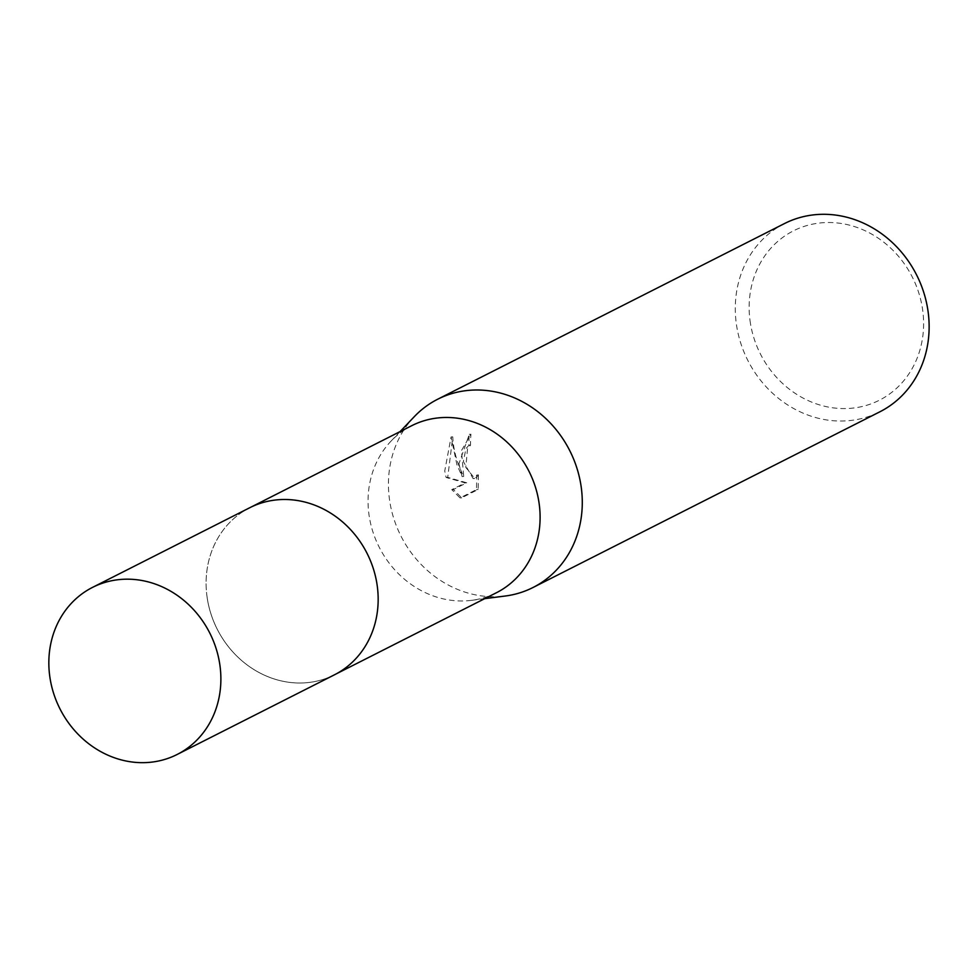 <?xml version="1.0" encoding="UTF-8"?>
<svg xmlns="http://www.w3.org/2000/svg" width="977" height="977" viewBox="0 0 977 977"><rect width="100%" height="100%" fill="white"/><g stroke="black" fill="none" stroke-linecap="round" stroke-linejoin="round"><path stroke-width="0.73" stroke-dasharray="4.88 3.66" d="M206.977 596.251A93.645 83.949 -116.9 0 0 334.452 674.789A93.645 83.949 -116.9 0 0 377.281 586.249A93.645 83.949 -116.9 0 0 249.807 507.71A93.645 83.949 -116.9 0 0 206.977 596.251M206.965 596.263A93.658 83.961 -116.9 0 0 304.348 682.874A93.658 83.961 -116.9 0 0 377.281 586.249A93.658 83.961 -116.9 0 0 279.898 499.638A93.658 83.961 -116.9 0 0 206.965 596.263M411.757 425.679A93.645 83.949 -116.9 0 0 391.032 441.128A93.645 83.949 -116.9 0 0 368.927 514.22A93.645 83.949 -116.9 0 0 471.671 600.33A93.645 83.949 -116.9 0 0 496.401 592.746M414.309 416.654A105.516 94.598 -116.9 0 0 389.42 499.003A105.516 94.598 -116.9 0 0 505.182 596.031M458.921 463.794L462.109 476.568L456.955 464.796L451.081 436.963L444.743 470.975L446.11 477.472L465.101 482.882L451.765 489.636L460.033 497.916L476.483 489.587L476.8 474.993L474.358 478.229L473.1 478.571L463.354 461.547L465.944 448.577L468.923 445.292A105.516 94.598 63.1 0 1 469.29 434.338L458.921 463.794M784.531 223.538A105.516 94.598 -116.9 0 0 736.267 323.302A105.516 94.598 -116.9 0 0 879.886 411.793M750.031 320.615A94.964 85.133 -116.9 0 0 848.781 408.447A94.964 85.133 -116.9 0 0 922.728 310.478A94.964 85.133 -116.9 0 0 823.99 222.646A94.964 85.133 -116.9 0 0 750.031 320.615M478.425 474.895L478.156 489.489L461.706 497.818L453.389 489.538L466.725 482.785L447.722 477.387L452.766 436.866C453.365 449.982 457.016 463.183 463.721 476.471L461.462 450.58L470.938 434.24A103.757 93.023 -116.9 0 0 470.535 445.194L467.556 448.48L465.797 467.385L474.724 478.474L478.144 475.591L478.425 474.895L476.8 474.993M470.535 445.194L468.923 445.292M461.706 497.818L460.033 497.916M478.156 489.489L476.483 489.587M470.938 434.24L469.29 434.338M463.721 476.471L462.109 476.568M453.389 489.538L451.765 489.636M466.725 482.785L465.101 482.882M447.722 477.387L446.11 477.472M452.766 436.866L451.081 436.963M251.26 506.978L249.807 507.71A93.658 83.973 -116.9 0 0 210.69 613.104A93.658 83.973 -116.9 0 0 304.348 682.886A93.658 83.973 -116.9 0 0 334.439 674.814L335.893 674.057M471.671 600.33L484.763 598.645M473.1 478.571L474.724 478.474M391.032 441.128L400.118 431.565"/><path stroke-width="1.47" d="M335.893 674.057L496.401 592.746A93.645 83.949 -116.9 0 0 539.231 504.205A93.645 83.949 -116.9 0 0 411.757 425.679L251.26 506.978M484.763 598.645L505.182 596.031A105.516 94.598 -116.9 0 0 533.039 587.495A105.516 94.598 -116.9 0 0 581.303 487.731A105.516 94.598 -116.9 0 0 437.672 399.239A105.516 94.598 -116.9 0 0 414.309 416.654L400.118 431.565M533.039 587.495L879.886 411.793A105.516 94.598 -116.9 0 0 928.15 312.029A105.516 94.598 -116.9 0 0 784.531 223.538L437.672 399.239M122.638 579.312A93.645 83.949 -116.9 0 0 92.534 587.385A93.645 83.949 -116.9 0 0 53.442 692.778A93.645 83.949 -116.9 0 0 147.075 762.536A93.645 83.949 -116.9 0 0 177.167 754.464A93.645 83.949 -116.9 0 0 216.283 649.082A93.645 83.949 -116.9 0 0 122.638 579.312M177.167 754.464L334.439 674.814A93.658 83.973 -116.9 0 0 373.568 569.408A93.658 83.973 -116.9 0 0 279.898 499.626A93.658 83.973 -116.9 0 0 249.794 507.71L92.534 587.385"/></g></svg>
